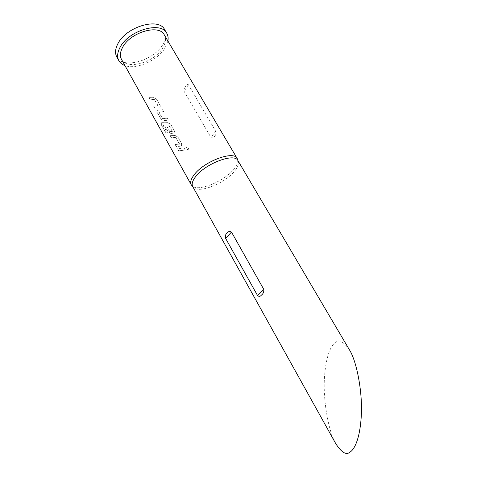 <?xml version="1.0" encoding="UTF-8"?>
<svg xmlns="http://www.w3.org/2000/svg" width="477" height="477" viewBox="0 0 477 477"><rect width="100%" height="100%" fill="white"/><g stroke="black" fill="none" stroke-linecap="round" stroke-linejoin="round"><path stroke-width="0.36" stroke-dasharray="2.38 1.79" d="M185.845 148.657L186.113 147.22L188.57 147.846L188.302 149.319C187.348 149.79 186.525 149.569 185.845 148.657L186.06 147.333L188.54 147.953L188.266 149.432C187.312 149.909 186.483 149.689 185.791 148.776M167.892 40.974L165.292 47.515C158.102 60.263 136.404 70.077 124.95 65.57M164.625 29.61C166.825 33.676 166.354 38.452 163.194 43.938C154.28 60.454 122.994 69.69 116.799 57.001M157.953 106.043L154.548 99.729L150.034 99.693L148.967 97.785L153.546 97.69L156.51 99.168L160.266 105.834L159.95 107.713L159.306 107.933L154.727 108.082L153.648 106.156L158.024 105.918L153.648 106.156M156.969 112.083L157.225 110.402L162.502 109.799L163.581 111.719L159.002 112.375L162.52 118.654L167.248 118.224L168.339 120.162L163.557 120.735L160.779 118.898L156.969 112.083L157.321 110.27L157.714 110.318M161.065 124.378L161.214 122.81L167.612 122.708L170.611 124.187L174.475 131.044L174.069 133.071L170.73 133.524L167.94 131.688L164.768 126.023L166.652 126.023L169.794 131.628L172.34 131.378L168.56 124.914L162.979 125.141L167.361 132.982L165.722 132.713L161.065 124.378L161.572 122.816M179.406 144.215L175.852 137.62L171.35 137.787L170.235 135.796L174.797 135.486L177.808 136.965L181.731 143.923L181.278 146.028L180.807 146.177L176.251 146.546L175.125 144.531L179.489 144.096L175.125 144.531M184.056 148.055L185.189 150.064L178.666 150.857L177.533 148.836L184.122 147.936L177.533 148.836M237.677 159.831C238.101 162.359 236.866 165.418 233.968 169.013C224.512 181.272 198.17 192.106 192.148 185.905M164.279 34.851C166.217 38.434 165.781 42.656 162.973 47.521C154.983 62.26 126.954 70.59 121.492 59.351M185.672 86.361C184.545 87.673 184.021 89.318 184.086 91.298L211.031 137.609C212.509 138.241 213.756 137.752 214.763 136.148C215.878 134.925 216.2 133.304 215.729 131.282L188.415 84.715C187.401 84.155 186.489 84.709 185.672 86.361M237.934 160.624L237.999 160.743C239.227 163.325 238.148 166.717 234.756 170.933C224.876 183.764 196.727 194.55 192.774 186.65L192.768 186.638M349.349 349.707C343.136 341.198 338.39 338.861 335.104 342.701C331.354 345.449 326.059 354.578 324.503 377.098C322.834 399.804 328.462 431.631 335.844 443.789M184.122 147.936L185.189 150.064M185.249 149.945L178.666 150.857M178.78 150.732L177.647 148.711M179.549 143.941L175.852 137.62M175.715 137.382L171.35 137.787M171.464 137.662L170.235 135.796M170.349 135.671L174.797 135.486M174.874 135.361L177.808 136.965M177.867 136.845L181.731 143.923M181.791 143.804L181.343 145.908L180.807 146.177M180.884 146.051L176.251 146.546M176.365 146.421L175.238 144.406M172.275 131.527L168.84 124.896L163.14 124.896L167.481 132.856L165.722 132.713M165.859 132.588L161.202 124.253M161.691 122.684L167.612 122.708M167.689 122.583L170.611 124.187M170.665 124.068L174.475 131.044M174.534 130.925L174.135 132.952L173.539 133.244M173.616 133.119L170.73 133.524M170.826 133.399L167.94 131.688M168.047 131.563L164.768 126.023M164.881 125.898L166.652 126.023M166.747 125.892L169.794 131.628M172.352 131.402L170.092 131.622M167.248 118.224L168.399 120.043L163.653 120.609L160.779 118.898M160.886 118.767L157.076 111.952M157.809 110.187L162.502 109.799M162.556 109.674L163.581 111.719M163.641 111.594L159.062 112.244M159.091 112.244L162.52 118.654M167.302 118.099L162.818 118.648M158.09 105.775L154.548 99.729M154.411 99.49L150.034 99.693M150.142 99.568L148.967 97.785M149.074 97.654L153.546 97.69M153.618 97.558L156.51 99.168M156.563 99.043L160.266 105.834M160.326 105.709L160.01 107.593L159.306 107.933M159.378 107.802L154.727 108.082M154.834 107.957L153.755 106.025M188.415 84.715L184.086 91.298M215.729 131.282L211.031 137.609"/><path stroke-width="0.72" d="M124.95 65.57C122.154 64.556 120.121 62.934 118.851 60.698C116.931 57.091 117.282 52.744 119.9 47.664C128.116 30.54 161.077 20.797 166.777 33.253C168.059 35.477 168.435 38.053 167.892 40.974M118.851 60.698L116.799 57.001C114.868 53.364 115.195 49 117.795 43.902C125.946 26.73 158.871 17.071 164.625 29.61L166.777 33.253M192.148 185.905L191.247 184.784C190.007 182.411 190.889 179.191 193.895 175.125C203.44 161.566 233.831 150.142 237.164 158.489L237.677 159.831M191.247 184.784L121.492 59.351C119.763 56.113 120.085 52.214 122.452 47.658C129.827 32.4 159.175 23.725 164.279 34.851L237.164 158.489M192.774 186.65L192.702 186.525C191.486 184.2 192.362 181.039 195.337 177.045C204.764 163.736 234.678 152.455 237.934 160.624L349.349 349.707C356.54 360.648 362.86 392.344 361.238 416.695C359.688 440.706 353.767 450.169 349.677 452.297C346.183 455.291 341.568 452.458 335.844 443.789L192.702 186.525M261.485 295.019C260.269 296.581 258.945 296.742 257.52 295.496L225.681 238.494C225.084 236.175 225.472 234.416 226.831 233.205C228.066 231.494 229.616 231.106 231.476 232.049L263.859 289.515C263.93 292.061 263.137 293.892 261.485 295.019M231.476 232.049L225.681 238.494M263.859 289.515L257.52 295.496M192.768 186.638L191.325 184.921M237.999 160.731L237.242 158.62"/></g></svg>
